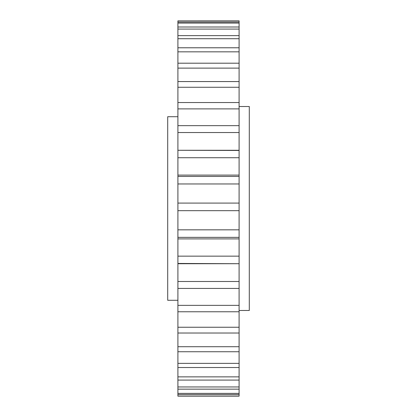 <?xml version="1.0" encoding="UTF-8"?>
<svg xmlns="http://www.w3.org/2000/svg" width="417" height="417" viewBox="0 0 417 417"><rect width="100%" height="100%" fill="white"/><g stroke="black" fill="none" stroke-linecap="round" stroke-linejoin="round"><path stroke-width="0.63" d="M177.903 116.713L167.707 116.713L167.707 300.287L177.903 300.287M239.097 106.517L249.293 106.517L249.293 310.483L239.097 310.483M239.097 27.001L239.097 23.081L177.903 23.081L177.903 27.001L239.097 27.001L239.097 29.075L177.903 29.075L177.903 263.716L239.097 263.716L177.903 263.455L177.903 396.15L239.097 396.15L239.097 394.539L177.903 394.539M177.903 35.627L239.097 35.627L239.097 29.075M239.097 35.627L239.097 38.724L177.903 38.724M177.903 47.778L239.097 47.778L239.097 38.724M239.097 47.778L239.097 51.828L177.903 51.828M177.903 63.196L239.097 63.196L239.097 51.828M239.097 63.196L239.097 68.122L177.903 68.122M177.903 81.57L239.097 81.57L239.097 68.122M239.097 81.57L239.097 87.268L177.903 87.268M177.903 102.535L239.097 102.535L239.097 87.268M239.097 102.535L239.097 108.889L177.903 108.889M177.903 125.653L239.097 125.653L239.097 108.889M239.097 125.653L239.097 132.533L177.903 132.533M177.903 176.443L239.097 176.443L239.097 150.282L177.903 150.282L239.097 150.459L239.097 132.533M239.097 176.443L239.097 183.954L177.903 183.954M177.903 203.084L239.097 203.084L239.097 183.954M239.097 203.084L239.097 210.679L177.903 210.679M177.903 229.835L239.097 229.835L239.097 210.679M239.097 229.835L239.097 237.362L177.903 237.362M177.903 256.147L239.097 256.147L239.097 237.362M239.097 256.147L239.097 288.428L177.903 288.428M177.903 305.353L239.097 305.353L239.097 288.428M239.097 305.353L239.097 311.775L177.903 311.775M177.903 327.241L239.097 327.241L239.097 311.775M239.097 327.241L239.097 333.021L177.903 333.021M177.903 346.709L239.097 346.709L239.097 333.021M239.097 346.709L239.097 351.734L177.903 351.734M177.903 363.369L239.097 363.369L239.097 351.734M239.097 363.369L239.097 367.528L177.903 367.528M177.903 376.869L239.097 376.869L239.097 367.528M239.097 376.869L239.097 380.085L177.903 380.085M177.903 386.95L239.097 386.95L239.097 380.085M239.097 386.95L239.097 389.15L177.903 389.15M177.903 393.393L239.097 393.393L239.097 389.15M239.097 393.393L239.097 394.539M239.097 20.85L177.903 20.86L177.903 22.065L239.097 22.065L239.097 20.86L177.903 20.86M239.097 22.065L239.097 23.081M177.903 27.001L177.903 29.075M177.903 22.065L177.903 23.081M239.097 157.725L177.903 157.725M177.903 281.491L239.097 281.491M177.903 396.072L239.097 396.072M239.097 238.905L177.903 238.905M239.097 175.098L177.903 175.098"/></g></svg>
